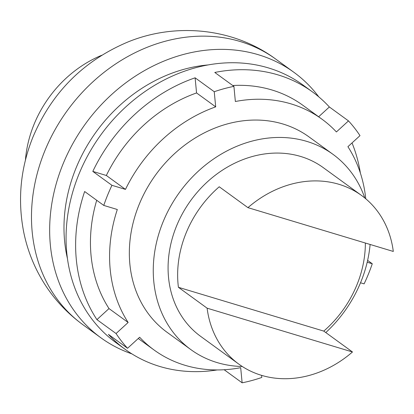 <?xml version="1.0" encoding="UTF-8"?>
<svg xmlns="http://www.w3.org/2000/svg" width="414" height="414" viewBox="0 0 414 414"><rect width="100%" height="100%" fill="white"/><g stroke="black" fill="none" stroke-linecap="round" stroke-linejoin="round"><path stroke-width="0.62" d="M131.895 353.877A164.115 138.26 -54 0 1 100.84 337.752A164.115 138.26 -54 0 1 72.921 143.467A164.115 138.26 -54 0 1 258.388 54.736A164.115 138.26 -54 0 1 293.888 72.295A164.115 138.26 -54 0 1 318.801 96.866M242.283 366.493A120.753 101.73 -54 0 1 217.039 362.56A120.753 101.73 -54 0 1 190.921 349.644A120.753 101.73 -54 0 1 170.377 206.695A120.753 101.73 -54 0 1 306.841 141.402A120.753 101.73 -54 0 1 332.959 154.324A120.753 101.73 -54 0 1 364.817 197.995M370.121 244.462A120.753 101.73 -54 0 1 325.787 332.566M338.983 184.313A104.287 87.856 -54 0 1 361.541 195.47A104.287 87.856 -54 0 1 393.3 251.448L247.934 207.647A104.287 87.856 -54 0 1 338.983 184.313M365.371 243.034A104.287 87.856 -54 0 1 323.779 331.107L352.48 351.978A104.287 87.856 -54 0 1 261.425 375.312A104.287 87.856 -54 0 1 238.868 364.154A104.287 87.856 -54 0 1 207.114 308.176L178.413 287.3A104.287 87.856 -54 0 1 219.234 186.776L247.934 207.647M238.868 364.154L200.604 336.328A104.287 87.856 -54 0 1 182.864 212.868A104.287 87.856 -54 0 1 300.719 156.482A104.287 87.856 -54 0 1 323.277 167.639L361.541 195.47M25.43 160.13A110.088 92.741 -54 0 1 33.943 124.614A110.088 92.741 -54 0 1 101.668 55.295M323.779 331.107L178.413 287.3M352.48 351.978L207.114 308.176M67.441 258.564A148.196 124.852 -54 0 1 208.263 64.92M360.516 282.783L364.103 283.864A159.178 134.1 126 0 0 368.496 273.902A159.178 134.1 126 0 0 372.269 263.759L367.616 260.38M224.165 369.743L242.133 382.815A159.178 134.1 126 0 0 261.798 377.459L261.601 375.363M233.915 86.366L235.364 101.502A142.711 120.226 126 0 1 321.957 119.175A142.711 120.226 126 0 1 336.406 131.947L348.49 120.893L329.358 106.978A159.178 134.1 126 0 0 312.508 91.944A159.178 134.1 126 0 0 214.778 72.455L233.915 86.366A159.178 134.1 126 0 0 214.245 91.722L195.113 77.811L196.562 92.943A142.711 120.226 126 0 0 106.341 175.484L92.808 171.406L111.946 185.317A159.178 134.1 126 0 0 107.552 195.279A159.178 134.1 126 0 0 103.779 205.422L84.647 191.511A159.178 134.1 126 0 0 96.923 319.629L116.055 333.539A159.178 134.1 126 0 0 127.559 348.288L108.421 334.377A159.178 134.1 126 0 0 125.271 349.411A159.178 134.1 126 0 0 217.159 369.945M125.271 349.411L115.703 342.456A159.178 134.1 -54 0 1 78.851 174.408A159.178 134.1 -54 0 1 302.939 84.984L312.508 91.944M190.921 349.644L167.002 332.251A120.753 101.73 -54 0 1 139.042 204.764A120.753 101.73 -54 0 1 309.046 136.93L332.959 154.324M195.113 77.811A159.178 134.1 126 0 0 92.808 171.406M321.957 119.175L302.825 105.259A142.711 120.226 126 0 0 232.751 85.522M329.358 106.978L318.651 116.769M360.361 173.031A159.178 134.1 126 0 0 352.019 142.933M96.71 200.283A142.711 120.226 126 0 0 109.006 308.575L96.923 319.629M109.006 308.575L128.138 322.485A142.711 120.226 126 0 1 117.312 209.5L103.779 205.422M116.055 333.539L128.138 322.485M242.133 382.815L240.684 367.679A142.711 120.226 126 0 1 154.091 350.006A142.711 120.226 126 0 1 139.642 337.234L127.559 348.288M348.49 120.893A159.178 134.1 126 0 1 359.994 135.642L347.91 146.696A142.711 120.226 126 0 1 365.759 198.777M111.946 185.317L125.478 189.395A142.711 120.226 126 0 1 215.694 106.859L214.245 91.722M367.192 262.228L372.269 263.759M215.694 106.859L196.562 92.943M106.341 175.484L125.478 189.395M44.665 151.27A164.115 138.26 -54 0 1 240.213 41.519A164.115 138.26 -54 0 1 275.714 59.078C233.739 28.002 175.614 22.149 127.295 42.244C83.204 61.075 51.75 92.689 32.939 137.086C20.509 167.986 17.429 199.636 23.696 232.042C26.185 244.276 30.082 256.028 35.387 267.294C46.352 290.359 62.11 309.439 82.665 324.535A164.115 138.26 -54 0 1 44.665 151.27M293.888 72.295L275.714 59.078M100.84 337.752L82.665 324.535M154.091 350.006L138.26 338.497"/></g></svg>
